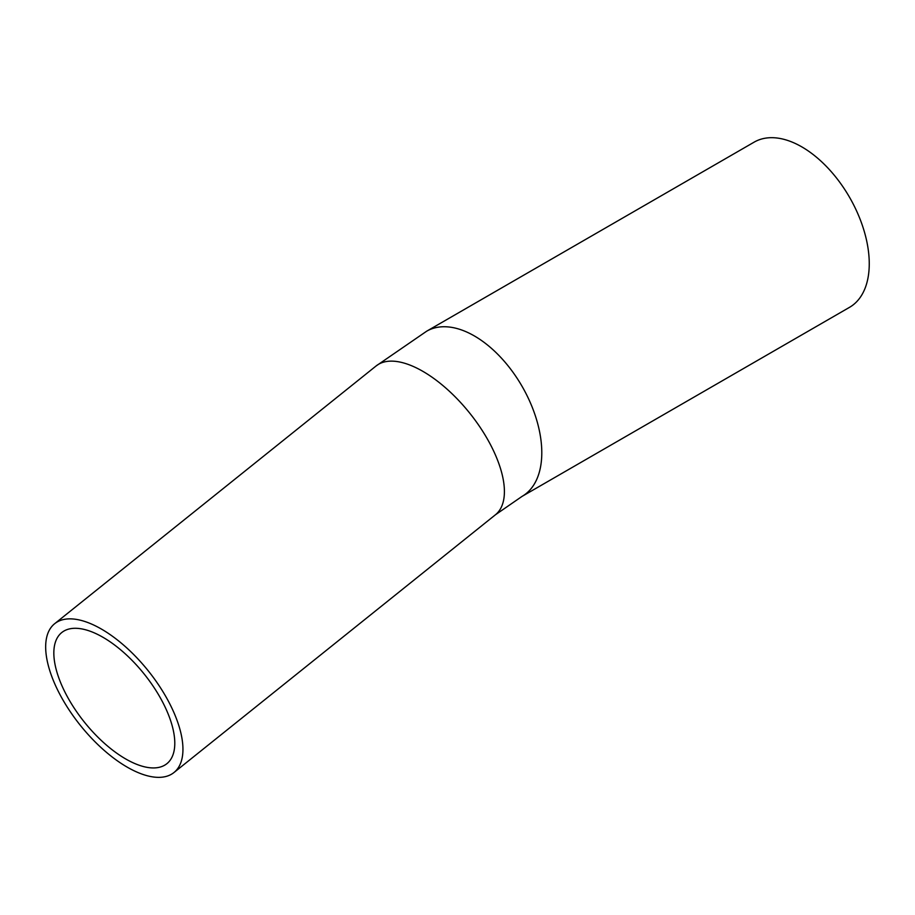 <?xml version="1.0" encoding="UTF-8"?>
<svg xmlns="http://www.w3.org/2000/svg" width="915" height="915" viewBox="0 0 915 915"><rect width="100%" height="100%" fill="white"/><g stroke="black" fill="none" stroke-linecap="round" stroke-linejoin="round"><path stroke-width="1.37" d="M127.185 767.125A95.377 43.543 -128.7 0 0 173.976 772.523A95.377 43.543 -128.7 0 0 148.287 670.878A95.377 43.543 -128.7 0 0 54.648 623.71A95.377 43.543 -128.7 0 0 58.468 691.671A95.377 43.543 -128.7 0 0 127.185 767.125M125.652 758.924A84.031 38.373 -128.7 0 0 166.885 763.682A84.031 38.373 -128.7 0 0 144.25 674.115A84.031 38.373 -128.7 0 0 61.751 632.551A84.031 38.373 -128.7 0 0 65.114 692.438A84.031 38.373 -128.7 0 0 125.652 758.924M426.665 331.207A95.377 55.06 -120 0 1 522.042 386.279A95.377 55.06 -120 0 1 522.042 496.399L849.497 307.349A95.377 55.06 -120 0 0 849.497 197.217A95.377 55.06 -120 0 0 754.12 142.157L426.665 331.207L376.088 365.977A95.377 43.543 -128.7 0 1 447 389.092A95.377 43.543 -128.7 0 1 503.193 479.323A95.377 43.543 -128.7 0 1 495.415 514.79L173.976 772.523M54.648 623.71L376.088 365.977M522.042 496.399L495.415 514.79"/></g></svg>
